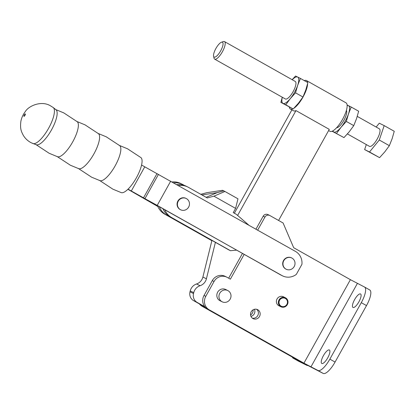 <?xml version="1.0" encoding="UTF-8"?>
<svg xmlns="http://www.w3.org/2000/svg" width="415" height="415" viewBox="0 0 415 415"><rect width="100%" height="100%" fill="white"/><g stroke="black" fill="none" stroke-linecap="round" stroke-linejoin="round"><path stroke-width="0.62" d="M280.939 306.778A5.032 4.778 -63.6 0 1 278.947 300.04A5.032 4.778 -63.6 0 1 285.619 297.882A5.032 4.778 -63.6 0 1 287.393 304.506A5.032 4.778 -63.6 0 1 280.939 306.778L278.984 305.814A5.032 4.778 -63.6 0 1 276.992 299.07A5.032 4.778 -63.6 0 1 283.663 296.912M256.646 309.3A5.032 4.778 -63.6 0 1 252.273 318.118M257.788 309.751A5.032 4.778 -63.6 0 1 259.562 316.38A5.032 4.778 -63.6 0 1 252.896 318.538A5.032 4.778 -63.6 0 1 251.117 311.909A5.032 4.778 -63.6 0 1 257.788 309.751M250.551 314.959A5.032 4.778 116.4 0 0 253.088 309.839M250.94 316.38A5.032 4.778 116.4 0 0 254.457 309.289M294.194 266.549A6.287 5.971 -63.6 0 1 286.2 269.247A6.287 5.971 -63.6 0 1 283.787 260.682A6.287 5.971 -63.6 0 1 291.781 257.985A6.287 5.971 -63.6 0 1 294.194 266.549M222.186 301.809A6.287 5.971 116.4 0 0 230.18 299.106A6.287 5.971 116.4 0 0 227.768 290.542A6.287 5.971 116.4 0 0 219.774 293.244A6.287 5.971 116.4 0 0 222.186 301.809L220.069 300.761A6.287 5.971 -63.6 0 1 219.805 300.621A6.287 5.971 -63.6 0 1 217.585 292.331A6.287 5.971 -63.6 0 1 225.656 289.494A6.287 5.971 -63.6 0 1 225.921 289.634M327.751 357.803A7.735 2.417 119.4 0 1 321.786 363.467A7.735 2.417 119.4 0 1 323.415 355.655A7.735 2.417 119.4 0 1 329.38 349.99A7.735 2.417 119.4 0 1 327.751 357.803M358.934 301.778A7.735 2.417 119.4 0 1 352.973 307.442A7.735 2.417 119.4 0 1 354.602 299.63A7.735 2.417 119.4 0 1 360.562 293.965A7.735 2.417 119.4 0 1 358.934 301.778M244.176 254.379L230.382 279.16L227.259 277.402A10.059 9.555 116.4 0 0 226.834 277.179A10.059 9.555 116.4 0 0 214.041 281.5L205.788 296.331A10.059 9.555 116.4 0 0 209.222 309.808L303.93 363.161L318.009 370.496A15.464 4.83 -60.6 0 0 329.863 359.131L361.294 302.665A15.464 4.83 -60.6 0 0 364.552 287.045A15.464 4.83 -60.6 0 0 364.479 287.004L350.4 279.674L293.68 247.719L283.103 223L269.885 215.556A3.771 3.585 116.4 0 0 264.931 217.092L257.679 230.123M369.682 289.935A15.464 4.83 119.4 0 1 369.755 289.976A15.464 4.83 119.4 0 1 366.497 305.596L335.066 362.062A15.464 4.83 119.4 0 1 323.212 373.427L307.37 365.221L207.464 308.936A10.059 9.555 116.4 0 1 204.03 295.459L212.283 280.628A10.059 9.555 116.4 0 1 225.075 276.302L226.834 277.179M292.31 357.097A15.464 4.83 -60.6 0 0 293.14 358.166A15.464 4.83 -60.6 0 0 293.208 358.202L300.616 361.854L296.881 359.67L202.178 306.317A10.059 9.555 -63.6 0 1 199.413 303.92M201.348 305.009A10.059 9.555 -63.6 0 0 203.936 307.188L303.847 363.478L307.292 365.537L298.411 361.133A15.464 4.83 119.4 0 1 298.344 361.097A15.464 4.83 119.4 0 1 298.276 361.055M269.729 215.473L267.966 214.597A3.771 3.585 116.4 0 0 263.167 216.22L255.967 229.158M242.464 253.415L228.67 278.195M286.2 269.247L285.935 269.117A6.287 5.971 -63.6 0 1 285.665 268.977A6.287 5.971 -63.6 0 1 283.445 260.693A6.287 5.971 -63.6 0 1 291.517 257.85L291.781 257.985M128.048 189.157L281.998 275.57A13.83 13.14 116.4 0 0 282.584 275.876L280.82 275.005A13.83 13.14 -63.6 0 1 280.239 274.694L158.665 206.208L132.707 191.901L157.783 206.354M141.572 165.03L295.449 251.402A13.83 13.14 116.4 0 1 301.933 264.314L296.331 274.382A13.83 13.14 116.4 0 1 282.584 275.876M99.367 180.297L112.844 189.152L121.253 192.627A20.117 6.282 -60.6 0 0 136.255 178.03A20.117 6.282 -60.6 0 0 140.965 157.633L127.488 148.778L119.079 145.302M78.134 168.334L91.616 177.189L100.02 180.665A20.117 6.282 -60.6 0 0 115.028 166.067A20.117 6.282 -60.6 0 0 119.738 145.67L106.256 136.815L97.852 133.34M56.907 156.377L70.384 165.232L78.793 168.703A20.117 6.282 -60.6 0 0 93.795 154.105A20.117 6.282 -60.6 0 0 98.505 133.713L85.028 124.853L76.619 121.382M35.674 144.415L49.152 153.27L57.561 156.746A20.117 6.282 -60.6 0 0 72.563 142.148A20.117 6.282 -60.6 0 0 77.273 121.751L63.796 112.896L55.387 109.42M53.203 107.516L50.075 105.581C41.012 100.425 28.511 105.955 25.248 111.671C23.074 114.499 21.627 117.668 20.9 121.18C19.863 129.33 21.539 131.768 23.204 135.181C25.201 138.548 27.945 141.116 31.441 142.879L36.328 144.783A20.117 6.282 -60.6 0 0 51.336 130.186A20.117 6.282 -60.6 0 0 56.046 109.788L53.203 107.516A20.688 6.458 -60.6 0 1 48.446 128.562A20.688 6.458 -60.6 0 1 32.91 143.533A20.688 6.458 -60.6 0 1 32.759 143.466M157.85 206.509L127.893 189.307M180.65 209.782L180.297 209.606A6.287 5.971 -63.6 0 1 177.89 201.042A6.287 5.971 -63.6 0 1 185.884 198.339L186.236 198.515A6.287 5.971 -63.6 0 1 188.649 207.08A6.287 5.971 -63.6 0 1 180.65 209.782A6.287 5.971 -63.6 0 1 178.237 201.218A6.287 5.971 -63.6 0 1 186.236 198.515M211.883 240.596L166.405 214.975A17.29 16.424 -63.6 0 1 159.277 206.551M173.755 182.844A17.29 16.424 -63.6 0 1 182.491 184.379A17.29 16.424 -63.6 0 1 183.222 184.763L184.431 185.448M178.523 185.526A17.29 16.424 -63.6 0 1 187.777 186.999L186.013 186.128A17.29 16.424 116.4 0 0 176.93 184.628M162.919 208.6A17.29 16.424 116.4 0 0 169.927 216.723L228.727 249.851L230.491 250.722L236.664 250.146M182.491 184.379L180.727 183.508A17.29 16.424 116.4 0 0 172.173 181.952M157.461 205.529A17.29 16.424 116.4 0 0 164.646 214.104L211.858 240.7M230.491 250.722L171.691 217.595A17.29 16.424 -63.6 0 1 164.739 209.627M187.777 186.999A17.29 16.424 -63.6 0 1 188.503 187.383L207.235 197.939L213.917 196.171L224.951 191.481L237.961 198.811L235.601 208.387L213.917 196.171M235.601 208.387L233.256 212.594L236.379 214.353L248.077 224.499A14.463 13.737 116.4 0 1 248.678 225.049M201.913 194.936L217.04 192.638L223.721 190.869L222.559 190.293L206.867 192.679L200.767 194.293M223.721 190.869L217.112 192.674L206.156 197.327M224.951 191.481L223.789 190.905M285.38 298.463A4.399 4.181 -63.6 0 1 286.936 304.262A4.399 4.181 -63.6 0 1 281.1 306.156A4.399 4.181 -63.6 0 1 279.544 300.356A4.399 4.181 -63.6 0 1 285.38 298.463M280.919 306.483A4.778 4.539 -63.6 0 1 279.285 300.081A4.778 4.539 -63.6 0 1 285.567 298.136A4.778 4.539 -63.6 0 1 287.196 304.537A4.778 4.539 -63.6 0 1 280.919 306.483M329.884 131.264A16.346 5.105 -60.6 0 0 329.956 131.311A16.346 5.105 -60.6 0 0 330.029 131.347A16.346 5.105 -60.6 0 0 342.494 119.458A16.346 5.105 -60.6 0 0 346.001 102.827A16.346 5.105 -60.6 0 0 345.928 102.785M304.294 80.609A16.346 5.105 119.4 0 1 306.379 80.505A16.346 5.105 119.4 0 1 306.457 80.546A16.346 5.105 119.4 0 1 307.525 82.429M307.603 83.706A16.346 5.105 119.4 0 1 293.934 108.227M292.871 108.839A16.346 5.105 119.4 0 1 290.484 109.067A16.346 5.105 119.4 0 1 290.407 109.031A16.346 5.105 119.4 0 1 289.333 107.086M278.584 220.453L329.282 129.366L295.978 110.603A16.346 5.105 119.4 0 1 293.607 110.831A16.346 5.105 119.4 0 1 293.53 110.789A16.346 5.105 119.4 0 1 293.457 110.748M237.629 215.437L295.978 110.603M204.87 306.752L197.146 302.405A8.176 7.766 -63.6 0 1 193.52 293.571L193.748 292.653A9.431 8.959 -63.6 0 1 200.082 285.722A9.431 8.959 116.4 0 0 206.416 278.787L215.406 242.344M234.366 213.222L291.895 109.866M205.285 307.225L193.623 300.657A8.176 7.766 -63.6 0 1 189.997 291.823L190.226 290.91A9.431 8.959 -63.6 0 1 196.56 283.974A9.431 8.959 116.4 0 0 202.894 277.038L211.935 240.389M346.39 110.39A10.059 3.144 119.4 0 1 346.665 111.059A10.059 3.144 119.4 0 1 343.838 120.371A10.059 3.144 119.4 0 1 337.338 127.613A10.059 3.144 119.4 0 1 336.627 127.721M332.166 131.228L343.983 137.604L332.119 131.249M336.544 133.412L341.094 127.234L346.323 121.439L348.434 114.052L351.22 107.044L347.111 104.995M351.22 107.044L358.659 111.236L356.547 118.623L353.762 125.631L349.212 131.809L343.983 137.604M346.323 121.439L353.762 125.631M347.148 105.54A15.09 4.71 119.4 0 1 348.439 105.643A15.09 4.71 119.4 0 1 348.434 114.052A15.09 4.71 119.4 0 1 341.094 127.234A15.09 4.71 119.4 0 1 333.764 132.012A15.09 4.71 119.4 0 1 332.872 130.886M285.333 98.952A10.059 3.144 -60.6 0 0 285.421 99.003A10.059 3.144 -60.6 0 0 286.552 98.998A10.059 3.144 -60.6 0 0 293.052 91.757A10.059 3.144 -60.6 0 0 295.879 82.445A10.059 3.144 -60.6 0 0 295.205 81.428M300.434 78.435L307.868 82.621L305.762 90.014L302.971 97.017L298.427 103.195L293.198 108.989L280.877 102.381L285.759 104.798L290.308 98.62L295.537 92.825L297.643 85.438L300.434 78.435L295.553 76.012L292.124 79.69M293.198 108.989L285.759 104.798M302.971 97.017L295.537 92.825M282.267 97.224L280.877 102.381M282.319 97.255A15.09 4.71 -60.6 0 0 282.978 103.397A15.09 4.71 -60.6 0 0 290.308 98.62A15.09 4.71 -60.6 0 0 297.643 85.438A15.09 4.71 -60.6 0 0 297.654 77.034A15.09 4.71 -60.6 0 0 292.191 79.727M213.585 56.222L214.01 58.131A10.059 3.144 -60.6 0 0 214.638 59.127A10.059 3.144 -60.6 0 0 214.68 59.148A10.059 3.144 -60.6 0 0 222.352 51.828A10.059 3.144 -60.6 0 0 224.51 41.599A10.059 3.144 -60.6 0 0 224.463 41.573A10.059 3.144 -60.6 0 0 223.337 41.578L221.48 42.206A8.518 2.661 -60.6 0 0 215.982 48.337A8.518 2.661 -60.6 0 0 213.585 56.222A8.518 2.661 -60.6 0 0 214.156 57.083A8.518 2.661 -60.6 0 0 220.681 50.822A8.518 2.661 -60.6 0 0 222.44 42.2A8.518 2.661 -60.6 0 0 221.48 42.206M369.423 146.329A10.059 3.144 -60.6 0 0 369.469 146.355A10.059 3.144 -60.6 0 0 369.516 146.381A10.059 3.144 -60.6 0 0 377.183 139.061A10.059 3.144 -60.6 0 0 379.341 128.826A10.059 3.144 -60.6 0 0 379.294 128.8M384.181 125.615L394.25 131.29L392.144 138.677L389.353 145.681L384.804 151.859L379.575 157.653L364.629 149.561L369.511 151.983L379.289 140.011L384.181 125.615L379.3 123.198L376.166 127.037M379.575 157.653L369.511 151.983M366.321 144.581L364.629 149.561M389.353 145.681L379.289 140.011M361.294 302.665L366.497 305.596M293.208 358.202L298.411 361.133M318.009 370.496L323.212 373.427M329.863 359.131L335.066 362.062M203.936 307.188L202.178 306.317M209.222 309.808L207.464 308.936M263.167 216.22L264.931 217.092M214.041 281.5L212.283 280.628M205.788 296.331L204.03 295.459M310.892 366.969L357.362 283.476M303.93 363.161L350.4 279.674M24.246 114.95A1.359 0.425 -60.6 0 0 23.966 116.325A1.359 0.425 -60.6 0 0 25.009 115.329A1.359 0.425 -60.6 0 0 25.289 113.954A1.359 0.425 -60.6 0 0 24.246 114.95M144.757 166.825L131.306 190.993M281.998 275.57L280.239 274.694M149.395 201.062L149.156 201.493M157.01 173.589L143.559 197.758M158.463 174.367L145.011 198.536M170.715 181.127L157.264 205.295M166.405 214.975L164.646 214.104M171.691 217.595L169.927 216.723M193.623 300.657L197.146 302.405M189.997 291.823L193.52 293.571M190.226 290.91L193.748 292.653M196.56 283.974L200.082 285.722M206.416 278.787L202.894 277.038M364.552 287.045L369.755 289.976M293.14 358.166L298.344 361.097M283.45 296.798L285.406 297.768M306.457 80.546L346.001 102.827M227.768 290.542L225.656 289.494M290.407 109.031L293.53 110.789M328.618 130.559L329.956 131.311M224.51 41.599L295.252 81.449M357.268 116.392L379.341 128.826M214.638 59.127L285.375 98.978M347.412 133.926L369.469 146.355"/></g></svg>
